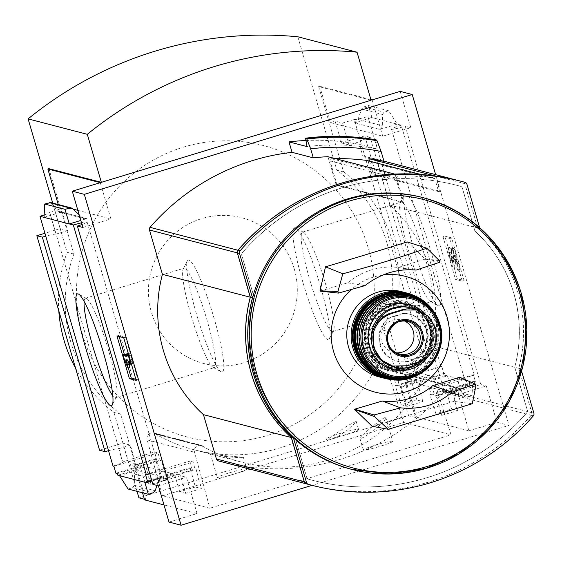 <?xml version="1.0" encoding="UTF-8"?>
<svg xmlns="http://www.w3.org/2000/svg" width="562" height="562" viewBox="0 0 562 562"><rect width="100%" height="100%" fill="white"/><g stroke="black" fill="none" stroke-linecap="round" stroke-linejoin="round"><path stroke-width="0.42" stroke-dasharray="2.81 2.11" d="M360.038 438.29L359.856 438.128C359.322 436.92 385.42 415.234 385.771 417.475C387.358 420.65 363.066 439.906 360.038 438.29M210.525 453.843L210.364 453.794C209.865 454.581 243.367 457.264 243.332 457.229C243.999 458.852 213.117 455.375 210.525 453.843M162.488 495.881L403.664 422.462L386.417 367.077A5.578 5.508 -75.4 0 0 376.252 366.262A160.95 158.962 -75.4 0 1 375.88 366.993L423.608 379.224A161.231 159.236 -75.4 0 1 241.414 462.09A161.231 159.236 -75.4 0 1 202.938 446.397L203.303 446.284A160.95 158.962 -75.4 0 1 202.601 445.884A5.578 5.508 -75.4 0 0 194.536 452.248L209.851 508.224L162.488 495.881L147.167 439.906A5.578 5.508 -75.4 0 1 155.238 433.541L202.601 445.884M376.245 366.881A161.231 159.236 -75.4 0 1 194.052 449.748A161.231 159.236 -75.4 0 1 155.576 434.054L202.938 446.397M332.627 435.908L347.646 425.68L356.175 421.367L350.442 428.033L337.074 437.067A16.734 1.356 -16.3 0 0 358.549 429.466A16.734 1.356 -16.3 0 0 349.374 430.885A16.734 1.356 -16.3 0 0 332.627 435.908L326.972 440.713L337.074 437.067A16.734 1.356 -16.3 0 1 326.424 438.866A16.734 1.356 -16.3 0 1 332.627 435.908M375.88 366.993L423.242 379.329A160.95 158.962 -75.4 0 0 423.615 378.605A5.578 5.508 -75.4 0 1 433.78 379.413L451.026 434.805L209.851 508.224M155.576 434.054L203.303 446.284M155.941 433.948A160.95 158.962 -75.4 0 1 155.238 433.541M149.815 473.787A13.39 1.089 163.7 0 1 160.177 471.862A13.39 1.089 163.7 0 1 160.093 472.038L162.123 478.979A13.39 1.089 163.7 0 1 158.407 480.735L158.87 482.337L180.564 475.733L185.713 493.345L201.372 488.575L195.365 487.008L190.082 467.696L191.565 468.083L189.654 461.107L193.082 461.999L194.986 468.975L196.089 469.263L201.372 488.575M185.713 493.345L179.707 491.778L195.365 487.008M435.894 413.787L441.901 415.353L435.95 396.245L434.855 395.957L432.705 389.052L429.277 388.159L431.426 395.065L429.944 394.679L435.894 413.787L451.56 409.024L446.411 391.412L417.735 383.937L445.764 375.409L445.301 373.807L443.818 373.421L441.788 366.48L440.938 366.262A13.39 1.089 163.7 0 1 427.275 369.276L415.641 372.817L411.742 359.476L404.211 357.516L410.611 379.392L416.491 380.924L411.728 382.378L405.848 380.846L410.611 379.392M441.901 415.353L457.559 410.59L451.56 409.024M158.407 480.735L196.089 469.263M435.95 396.245L473.633 384.773L474.103 386.375L452.41 392.978L457.559 410.59M162.123 478.979L194.986 468.975M434.855 395.957L467.717 385.954A13.39 1.089 163.7 0 0 473.633 384.773M160.093 472.038L193.082 461.999M432.705 389.052L465.687 379.013L467.717 385.954M145.509 474.546L189.654 461.107M429.277 388.159L473.422 374.728L475.452 381.661L473.97 381.275L474.44 382.877L446.411 391.412M465.687 379.013A13.39 1.089 163.7 0 1 464.507 378.907A13.39 1.089 163.7 0 1 474.272 374.945L473.422 374.728M151.691 480.222L191.565 468.083M431.426 395.065L475.452 381.661M146.057 481.1L190.082 467.696M429.944 394.679L473.97 381.275M179.707 491.778L174.557 474.166L151.937 481.051M117.851 475.227L145.881 466.699L151.037 484.311L166.696 479.541L160.69 477.974L155.407 458.662L156.503 458.95L154.592 451.974L158.02 452.867L159.931 459.842L161.406 460.229L166.696 479.541M151.037 484.311L145.031 482.744L160.69 477.974M401.219 404.752L407.225 406.319L401.275 387.211L399.793 386.825L397.643 379.919L394.222 379.027L396.365 385.932L395.269 385.644L401.219 404.752L416.878 399.989L411.728 382.378M407.225 406.319L422.884 401.556L416.878 399.989M145.031 482.744L139.882 465.132L135.119 466.579L134.648 464.978L135.751 465.266L156.503 458.95M135.751 465.266L133.721 458.325L154.592 451.974M394.222 379.027L415.641 372.817M396.365 385.932L417.123 379.61L415.093 372.676M134.648 464.978L155.407 458.662M395.269 385.644L416.021 379.329L417.123 379.61M416.491 380.924L416.021 379.329M117.388 473.626L161.406 460.229M401.275 387.211L445.301 373.807M417.735 383.937L422.884 401.556M115.905 473.246L159.931 459.842M399.793 386.825L443.818 373.421M113.875 466.305L158.02 452.867M397.643 379.919L441.788 366.48M133.721 458.325L122.635 462.013A13.39 1.089 163.7 0 1 122.797 462.119A13.39 1.089 163.7 0 1 113.025 466.081M445.764 375.409L474.44 382.877M451.764 390.492L445.617 391.904L444.071 391.04L434.96 382.518L432.494 381.141L430.007 381.162L447.457 375.852L451.764 390.492L472.01 395.767L472.747 382.434L455.297 387.752L457.552 387.668L459.344 388.869L464.886 396.463L466.01 397.215L472.01 395.767M438.683 305.904A58.455 7.833 73.1 0 1 438.191 305.7A58.455 7.833 73.1 0 1 414.84 252.268A58.455 7.833 73.1 0 1 404.457 194.895A58.455 7.833 73.1 0 1 429.368 246.212A58.455 7.833 73.1 0 1 438.683 305.904M474.272 374.945L401.24 125.178L367.899 116.496L440.938 366.262M174.557 474.166L145.881 466.699M144.834 482.259L162.285 476.948L158.73 480.384L156.988 485.428M119.544 475.67L136.995 470.359L162.285 476.948M139.882 465.132L134.002 463.601L142.537 492.79M135.119 466.579L129.239 465.048L134.002 463.601M169.022 522.084L197.051 513.556L164.013 504.943M197.051 513.556L186.444 477.264L180.564 475.733M405.848 380.846L416.463 417.137L468.905 430.801L458.29 394.51L452.41 392.978M411.742 359.476L423.376 355.936A13.39 1.089 163.7 0 1 423.221 355.83A13.39 1.089 163.7 0 1 432.986 351.861L370.253 137.318A13.39 1.089 -16.3 0 0 360.481 141.28A13.39 1.089 -16.3 0 0 360.635 141.392L354.243 119.509A13.39 1.089 -16.3 0 0 367.899 116.496M423.376 355.936L427.275 369.276M108.529 450.703A13.39 1.089 163.7 0 1 118.737 448.673L122.635 462.013M44.145 214.944A13.39 1.089 -16.3 0 0 49.758 212.352A13.39 1.089 -16.3 0 0 49.596 212.246L55.996 234.129A13.39 1.089 -16.3 0 0 45.789 236.159M134.269 458.473L130.37 445.132L122.839 443.165L129.239 465.048M118.737 448.673L130.37 445.132M401.24 125.178A13.39 1.089 -16.3 0 0 391.468 129.141A13.39 1.089 -16.3 0 0 405.286 126.232L480.819 384.541A13.39 1.089 163.7 0 1 474.103 386.375M480.819 384.541L486.32 385.975L496.934 422.266L508.989 425.406L312.114 485.336M458.29 394.51L486.32 385.975M158.87 482.337A13.39 1.089 163.7 0 1 152.906 484.36M158.407 485.793L186.444 477.264M82.003 224.512A13.39 1.089 -16.3 0 0 87.138 222.088A13.39 1.089 -16.3 0 0 81.511 222.819M459.576 180.88A223.156 220.395 -75.4 0 1 462.919 181.779A2.789 2.754 -75.4 0 1 464.816 183.662L477.784 228.01A140.584 138.849 -75.4 0 1 518.817 368.321L531.785 412.67A2.789 2.754 -75.4 0 1 531.209 415.311A223.156 220.395 -75.4 0 1 309.606 484.683M479.632 227.638L479.899 228.565A140.584 138.849 -75.4 0 1 520.932 368.869L521.606 371.187M477.784 228.01L479.899 228.565M518.817 368.321L520.932 368.869M335.338 158.632A223.156 220.395 -75.4 0 0 331.559 158.716A1.672 1.651 -75.4 0 0 330.013 160.873L337.031 184.884L336.245 185.123L327.934 156.7M367.084 160.486A1.672 1.651 -75.4 0 1 368.243 161.624L434.855 178.976L438.634 191.635L371.939 174.255L368.243 161.624M369.55 161.132L373.266 173.855L371.939 174.255M337.031 184.884L403.727 202.257L402.94 202.496L336.245 185.123M438.634 191.635L439.962 191.228L437.025 181.203A216.461 213.785 -75.4 0 1 457.327 185.439A216.461 213.785 -75.4 0 1 460.566 186.31A2.705 2.669 -75.4 0 1 462.414 188.137L474.988 231.158A136.369 134.683 -75.4 0 1 514.792 367.253L527.367 410.274A2.705 2.669 -75.4 0 1 526.812 412.831A216.461 213.785 -75.4 0 1 311.854 480.124A216.461 213.785 -75.4 0 1 308.608 479.253A2.705 2.669 -75.4 0 1 306.768 477.426L294.186 434.405A136.369 134.683 -75.4 0 1 254.389 298.31L241.815 255.288A2.705 2.669 -75.4 0 1 242.37 252.731A216.461 213.785 -75.4 0 1 395.999 178.765L402.94 202.496M373.266 173.855L439.962 191.228M330.013 160.873L396.617 178.224L396.849 178.737A216.461 213.785 -75.4 0 1 435.515 180.964M396.849 178.737L403.727 202.257M435.662 174.649L508.989 425.406M305.868 140.493A232.078 229.212 -75.4 0 1 359.427 144.406L377.446 149.099A232.078 229.212 104.6 0 0 307.021 146.591M221.667 461.774A223.156 220.395 -75.4 0 0 443.27 392.395A2.789 2.754 -75.4 0 0 443.847 389.761L430.878 345.412A140.584 138.849 -75.4 0 0 389.852 205.102L376.877 160.753A2.789 2.754 -75.4 0 0 374.98 158.87A223.156 220.395 -75.4 0 0 371.637 157.971A223.156 220.395 -75.4 0 0 362.778 155.857L359.427 144.406M362.778 155.857L384.022 161.392M375.704 139.783L377.446 149.099M370.253 137.318L364.745 135.885L427.485 350.428L432.986 351.861M364.745 135.885L341.478 142.973L349.002 144.933L360.635 141.392M404.211 357.516L427.485 350.428M371.089 100.233L318.647 86.569L343.614 171.958A139.474 137.746 104.6 0 1 390.435 332.065L415.402 417.461L416.463 417.137M318.647 86.569L319.708 86.246L330.315 122.537L382.757 136.201L410.787 127.665L405.286 126.232M341.478 142.973L335.078 121.09L330.315 122.537M354.243 119.509L342.602 123.05L335.078 121.09M379.757 129.443L397.215 124.132L388.672 110.777L384.085 112.175L382.427 114.465L382.35 126.485L381.479 128.347L379.757 129.443L354.467 122.853L371.925 117.542L368.426 105.501L388.672 110.777M354.467 122.853L358.022 119.418L361.612 109.049L363.832 106.899L368.426 105.501M457.335 278.829L444.851 236.131L451.616 237.895L464.1 280.593L457.335 278.829L455.487 279.391L462.252 281.155L464.1 280.593M400.179 91.374L410.787 127.665M403.664 422.462L451.026 434.805M468.905 430.801L496.934 422.266M144.61 499.892L145.67 499.569L144.427 499.246M415.402 417.461L408.637 415.697L138.905 497.806M370.899 99.586L319.708 86.246M58.244 204.54L58.469 205.292L53.706 206.739L60.106 228.622L44.939 233.244M145.67 499.569L120.704 414.18A139.474 137.746 104.6 0 1 73.882 254.073L48.915 168.677M99.572 450.253L122.839 443.165M53.706 206.739L61.237 208.706L49.596 212.246M44.012 217.361L61.462 212.05L59.207 212.127L57.415 210.926L81.799 217.283L84.265 218.66L86.752 218.639L80.816 220.445M82.874 227.491L110.904 218.955L100.296 182.664M58.469 205.292L73.039 209.092M77.865 210.35L110.904 218.955M128.08 489.024L132.674 487.626L152.92 492.902M132.674 487.626L134.332 485.329L134.487 472.965L135.512 471.209L136.995 470.359M50.749 202.587L51.866 203.339L57.415 210.926M81.799 217.283L79.172 214.825M390.435 332.065L383.67 330.301L408.637 415.697M120.704 414.18L113.931 412.417A139.474 137.746 -75.4 0 1 75.568 368.173M137.016 491.35L113.931 412.417M73.882 254.073L67.117 252.31L52.73 203.1M58.785 310.765A139.474 137.746 -75.4 0 1 67.117 252.31M343.614 171.958L336.849 170.195A139.474 137.746 -75.4 0 1 383.67 330.301M297.832 36.776L336.849 170.195M82.593 334.776A150.63 148.768 -75.4 0 1 183.254 147.209A150.63 148.768 -75.4 0 1 368.194 247.835A150.63 148.768 -75.4 0 1 267.526 435.402A150.63 148.768 -75.4 0 1 82.593 334.776M327.857 339.645A58.455 7.833 73.1 0 1 302.208 279.918A58.455 7.833 73.1 0 1 295.654 228.01A58.455 7.833 73.1 0 1 318.998 281.45A58.455 7.833 73.1 0 1 329.388 338.823A58.455 7.833 73.1 0 1 327.857 339.645M332.191 331.573A51.971 6.962 73.1 0 1 310.379 281.843A51.971 6.962 73.1 0 1 302.518 232.141A51.971 6.962 73.1 0 1 303.557 232.324A51.971 6.962 73.1 0 1 324.316 279.827A51.971 6.962 73.1 0 1 333.547 330.842A51.971 6.962 73.1 0 1 332.788 331.573A51.971 6.962 73.1 0 1 332.191 331.573M430.731 301.576A51.971 6.962 73.1 0 1 430.281 301.394A51.971 6.962 73.1 0 1 409.529 253.891A51.971 6.962 73.1 0 1 400.292 202.875A51.971 6.962 73.1 0 1 401.057 202.144A51.971 6.962 73.1 0 1 422.849 249.83A51.971 6.962 73.1 0 1 431.321 301.576A51.971 6.962 73.1 0 1 430.731 301.576M84.103 301.443A51.971 6.962 73.1 0 1 85.431 298.225A51.971 6.962 73.1 0 1 86.471 298.408A51.971 6.962 73.1 0 1 107.23 345.911A51.971 6.962 73.1 0 1 116.467 396.927A51.971 6.962 73.1 0 1 115.702 397.657A51.971 6.962 73.1 0 1 115.105 397.657A51.971 6.962 73.1 0 1 112.8 395.725M213.644 367.66A51.971 6.962 73.1 0 1 213.202 367.478A51.971 6.962 73.1 0 1 192.443 319.975A51.971 6.962 73.1 0 1 183.212 268.959A51.971 6.962 73.1 0 1 183.971 268.229A51.971 6.962 73.1 0 1 205.769 315.914A51.971 6.962 73.1 0 1 214.241 367.66A51.971 6.962 73.1 0 1 213.644 367.66M221.604 371.988A58.455 7.833 73.1 0 1 221.105 371.784A58.455 7.833 73.1 0 1 197.761 318.352A58.455 7.833 73.1 0 1 187.371 260.979A58.455 7.833 73.1 0 1 212.288 312.296A58.455 7.833 73.1 0 1 221.604 371.988M116.938 335.957L118.786 335.395L119.123 336.526M124.35 354.397L128.298 367.906M136.187 380.411L138.041 379.849L125.558 337.158L118.786 335.395M135.856 379.28L138.041 379.849M123.703 337.72L125.558 337.158M124.595 360.137L126.443 359.575L129.85 367.436M124.883 354.236L126.443 359.575M127.686 356.013L129.534 355.451L127.356 354.882M128.164 352.964L128.754 352.781L129.534 355.451M128.291 353.4L129.604 352.999L128.754 352.781M131.41 364.071L132.723 363.677L129.604 352.999M130.026 364.014L132.723 363.677M129.246 361.352L131.101 360.783L131.88 363.452M125.79 360.446L127.644 359.884L131.101 360.783M128.15 361.064L127.644 359.884M462.252 281.155L449.769 238.457L442.997 236.693L444.851 236.131M442.997 236.693L455.487 279.391M449.769 238.457L451.616 237.895M451.602 252.682L449.755 253.244L448.026 247.863A8.367 1.124 -106.9 0 0 447.928 247.863A8.367 1.124 -106.9 0 0 449.094 255.541L450.773 261.274A7.25 0.969 -106.9 0 0 453.984 268.503A7.25 0.969 -106.9 0 0 454.166 267.414L453.365 255.731L457.651 270.097L459.498 269.535L455.213 255.169L456.014 266.845A7.25 0.969 -106.9 0 1 455.838 267.941A7.25 0.969 -106.9 0 1 452.621 260.712L450.949 254.979A8.367 1.124 -106.9 0 1 449.776 247.301A8.367 1.124 -106.9 0 1 449.874 247.301L451.602 252.682A3.906 0.52 -106.9 0 0 451.56 252.682A3.906 0.52 -106.9 0 0 452.108 256.265L452.867 258.885A2.789 0.372 -106.9 0 0 454.103 261.66A2.789 0.372 -106.9 0 0 454.173 261.246L453.26 248.186L454.103 248.404L460.348 269.753L459.498 269.535M448.026 247.863L449.874 247.301M449.755 253.244A3.906 0.52 -106.9 0 0 449.705 253.244A3.906 0.52 -106.9 0 0 450.253 256.827L452.108 256.265M457.651 270.097L458.494 270.315L452.255 248.966L451.405 248.748L452.326 261.808A2.789 0.372 -106.9 0 1 452.255 262.222A2.789 0.372 -106.9 0 1 451.019 259.447L450.253 256.827M451.405 248.748L453.26 248.186M452.255 248.966L454.103 248.404M458.494 270.315L460.348 269.753M55.996 234.129L67.63 230.582L61.237 208.706M60.106 228.622L67.63 230.582M382.757 136.201L372.142 99.91M349.002 144.933L342.602 123.05M294.256 268.91A75.315 74.388 104.6 0 0 168.909 239.117A75.315 74.388 104.6 0 0 205.404 363.909A75.315 74.388 104.6 0 0 294.256 268.91M459.533 180.866A223.156 220.395 -75.4 0 1 462.835 181.758A2.789 2.754 -75.4 0 1 464.732 183.641L477.7 227.989A140.584 138.849 -75.4 0 1 518.733 368.3L531.701 412.649A2.789 2.754 -75.4 0 1 531.125 415.283A223.156 220.395 -75.4 0 1 309.564 484.676M389.852 205.102L477.7 227.989M430.878 345.412L518.733 368.3M394.552 174.08L395.999 178.765M435.438 176.025L437.025 181.203M422.118 197.395A140.472 138.744 -75.4 0 1 519.878 292.795A140.472 138.744 -75.4 0 1 486.306 430.52A140.472 138.744 -75.4 0 1 351.292 469.27M382.926 275.008A59.825 59.087 104.6 0 0 351.405 289.507M320.101 291.102A604.586 38.666 163.6 0 0 347.716 282.827A67.25 66.421 -75.4 0 1 398.142 267.477A604.586 38.666 163.6 0 0 425.181 259.117A603.167 70.405 73.2 0 0 425.097 258.857A601.593 45.381 43.1 0 0 407.211 241.934M459.716 377.235A603.167 70.405 73.2 0 1 459.793 377.488A601.593 94.233 103.4 0 1 453.843 401.394A599.464 38.335 163.6 0 1 372.121 426.27M472.263 403.734L453.843 401.394M459.793 377.488L475.909 385.736M347.716 282.827L364.85 285.679M416.084 270.083L398.142 267.477M439.315 260.606L425.097 258.857M439.793 262.236L425.181 259.117M396.617 178.224A1.672 1.651 -75.4 0 1 398.163 176.068A223.156 220.395 -75.4 0 1 433.492 177.803A1.672 1.651 -75.4 0 1 434.855 178.976M396.765 178.716A216.461 213.785 -75.4 0 1 435.431 180.943M436.941 181.175A216.461 213.785 -75.4 0 1 457.243 185.411A216.461 213.785 -75.4 0 1 460.482 186.289A2.705 2.669 -75.4 0 1 462.329 188.115L474.904 231.137A136.369 134.683 -75.4 0 1 514.708 367.232L527.282 410.253A2.705 2.669 -75.4 0 1 526.727 412.81A216.461 213.785 -75.4 0 1 311.769 480.103A216.461 213.785 -75.4 0 1 308.524 479.231A2.705 2.669 -75.4 0 1 306.683 477.405L294.102 434.384A136.369 134.683 -75.4 0 1 254.305 298.289L241.723 255.267A2.705 2.669 -75.4 0 1 242.285 252.71A216.461 213.785 -75.4 0 1 395.915 178.744M423.608 379.224L423.242 379.329M246.606 468.898A15.343 1.243 -16.3 0 0 230.722 472.424A15.343 1.243 -16.3 0 0 217.339 477.637A15.343 1.243 -16.3 0 0 217.515 477.756A15.343 1.243 -16.3 0 0 233.406 474.23A15.343 1.243 -16.3 0 0 246.788 469.024A15.343 1.243 -16.3 0 0 246.606 468.898M392.564 441.191A15.343 1.243 -16.3 0 0 376.681 444.718A15.343 1.243 -16.3 0 0 363.298 449.923A15.343 1.243 -16.3 0 0 363.474 450.05A15.343 1.243 -16.3 0 0 379.364 446.523A15.343 1.243 -16.3 0 0 392.747 441.311A15.343 1.243 -16.3 0 0 392.564 441.191M391.588 365.764A27.334 26.997 104.6 0 0 406.129 365.462L416.442 362.328A27.334 26.997 104.6 0 0 415.683 309.718M404.029 313.28A24.321 24.026 -75.4 0 1 426.207 343.621A24.321 24.026 -75.4 0 1 379.308 342.068A24.321 24.026 -75.4 0 1 389.023 317.846A2.789 2.754 104.6 0 1 389.845 317.439L403.13 313.399A2.789 2.754 104.6 0 1 404.029 313.28L404.703 313.455A2.789 2.754 104.6 0 0 403.804 313.575L390.52 317.614A2.789 2.754 104.6 0 0 389.705 318.022A24.321 24.026 104.6 0 0 397.503 361.282A24.321 24.026 104.6 0 0 426.888 343.803A24.321 24.026 104.6 0 0 404.703 313.455M423.678 359.835A30.685 30.306 104.6 0 0 432.052 328.714A30.685 30.306 104.6 0 0 415.978 309.795M374.875 326.164A30.685 30.306 104.6 0 0 389.543 365.145M379.217 376.926A44.075 43.527 104.6 0 0 421.57 364.766A44.075 43.527 104.6 0 0 432.108 321.555A44.075 43.527 104.6 0 0 401.437 291.629M425.56 326.122A32.357 31.957 104.6 0 0 403.038 304.154A32.357 31.957 104.6 0 0 363.958 327.407A32.357 31.957 104.6 0 0 386.726 366.775A32.357 31.957 104.6 0 0 417.826 357.853A32.357 31.957 104.6 0 0 425.56 326.122M404.689 321.057A16.734 16.53 104.6 0 0 381.422 331.959A16.734 16.53 104.6 0 0 396.414 352.824M396.66 322.651A16.734 16.53 104.6 0 0 390.183 347.513M376.252 366.262L423.615 378.605M430.007 381.162L455.297 387.752M531.785 412.67L533.9 413.225M531.209 415.311L533.324 415.859M462.919 181.779L465.034 182.327M464.816 183.662L466.931 184.21M447.169 391.89L467.422 397.165M363.832 106.899L384.085 112.175M61.462 212.05L86.752 218.639M453.611 256.286L455.466 255.724M453.351 255.815L455.199 255.253M454.166 267.414L456.014 266.845M450.773 261.274L452.621 260.712M449.094 255.541L450.949 254.979M451.019 259.447L452.867 258.885M452.326 261.808L454.173 261.246M51.866 203.339L72.688 208.762M134.346 474.033L158.73 480.384M134.332 485.329L155.147 490.752M358.022 119.418L382.406 125.769M361.612 109.049L382.427 114.465M434.96 382.518L459.344 388.869M444.071 391.04L464.886 396.463M375.711 140.395A240.388 237.417 104.6 0 0 305.538 138.751M443.847 389.761L531.701 412.649M443.27 392.395L531.125 415.283M374.98 158.87L462.835 181.758M376.877 160.753L464.732 183.641M331.559 158.716L398.163 176.068M420.524 174.424L433.492 177.803M147.167 439.906L194.536 452.248M386.417 367.077L433.78 379.413M407.253 365.757L406.129 365.462M417.566 362.616L416.442 362.328M436.498 322.7A44.075 43.527 104.6 0 0 406.888 293.062L425.469 304.042L436.512 322.707A44.075 43.527 104.6 0 1 384.661 378.331L407.155 377.552L426.34 365.532L437.081 345.461L436.512 322.707M362.019 362.841A42.958 42.424 104.6 0 0 414.728 373.287A42.958 42.424 104.6 0 0 435.606 323.066A42.958 42.424 104.6 0 0 379.547 295.528M426.825 326.459A32.357 31.957 104.6 0 0 404.31 304.485A32.357 31.957 104.6 0 0 365.23 327.737A32.357 31.957 104.6 0 0 387.998 367.105A32.357 31.957 104.6 0 0 419.09 358.184A32.357 31.957 104.6 0 0 426.825 326.459M429.284 325.897A34.591 34.163 104.6 0 0 371.714 312.219A34.591 34.163 104.6 0 0 388.475 369.529A34.591 34.163 104.6 0 0 429.284 325.897M437.208 323.487A42.951 42.424 104.6 0 0 365.722 306.494A42.951 42.424 104.6 0 0 386.537 377.664A42.951 42.424 104.6 0 0 437.208 323.487M387.71 379.076A44.068 43.527 104.6 0 0 438.437 323.206A44.068 43.527 104.6 0 0 409.902 293.898M439.077 323.445A43.934 43.393 104.6 0 0 425.891 302.799L439.084 323.445L440.503 341.443L434.63 358.542L422.448 371.854L406.024 379.104A43.934 43.393 104.6 0 0 439.077 323.445M382.82 376.962A43.379 42.845 104.6 0 0 426.86 367.562A43.379 42.845 104.6 0 0 438.634 323.628A43.379 42.845 104.6 0 0 404.605 293.357M431.356 325.841A35.708 35.266 104.6 0 0 371.932 311.72A35.708 35.266 104.6 0 0 389.234 370.878A35.708 35.266 104.6 0 0 431.356 325.841M429.136 326.754A32.912 32.512 104.6 0 0 406.228 304.407A32.912 32.512 104.6 0 0 366.473 328.06A32.912 32.512 104.6 0 0 389.628 368.11A32.912 32.512 104.6 0 0 421.268 359.027A32.912 32.512 104.6 0 0 429.136 326.754M429.389 326.824A32.912 32.512 104.6 0 0 406.481 304.471A32.912 32.512 104.6 0 0 366.726 328.124A32.912 32.512 104.6 0 0 389.887 368.173A32.912 32.512 104.6 0 0 421.521 359.097A32.912 32.512 104.6 0 0 429.389 326.824M430.611 326.543A34.029 33.608 104.6 0 0 373.976 313.083A34.029 33.608 104.6 0 0 390.464 369.473A34.029 33.608 104.6 0 0 430.611 326.543M439.041 323.979A42.923 42.389 104.6 0 0 367.611 307A42.923 42.389 104.6 0 0 388.405 378.121A42.923 42.389 104.6 0 0 439.041 323.979M413.85 376.849A43.478 42.937 104.6 0 0 439.66 323.845A43.478 42.937 104.6 0 0 431.637 308.594M440.06 347.948A42.845 42.312 104.6 0 0 440.404 346.628M411.482 376.997A42.291 41.771 104.6 0 0 439.456 324.429A42.291 41.771 104.6 0 0 429.642 307.309M430.569 327.133A32.912 32.512 104.6 0 0 375.788 314.109A32.912 32.512 104.6 0 0 391.735 368.651A32.912 32.512 104.6 0 0 430.569 327.133M429.684 327.498A31.802 31.409 104.6 0 0 407.555 305.904A31.802 31.409 104.6 0 0 369.143 328.756A31.802 31.409 104.6 0 0 391.517 367.45A31.802 31.409 104.6 0 0 422.083 358.675A31.802 31.409 104.6 0 0 429.684 327.498C426.038 316.371 418.669 309.177 407.555 305.904L408.061 306.037A31.802 31.409 104.6 0 0 369.648 328.889A31.802 31.409 104.6 0 0 392.023 367.576A31.802 31.409 104.6 0 0 422.589 358.809A31.802 31.409 104.6 0 0 430.19 327.632A31.802 31.409 104.6 0 0 408.061 306.037L381.746 311.095L368.946 332.465L374.882 355.999L391.517 367.45C413.941 374.461 437.391 349.971 429.67 327.491M431.419 327.351A32.912 32.512 104.6 0 0 376.638 314.334A32.912 32.512 104.6 0 0 392.585 368.869A32.912 32.512 104.6 0 0 431.419 327.351M439.294 324.955A41.23 40.717 104.6 0 0 370.681 308.643A41.23 40.717 104.6 0 0 390.66 376.954A41.23 40.717 104.6 0 0 439.294 324.955M428.167 356.371A33.474 33.06 104.6 0 0 432.958 327.456A33.474 33.06 104.6 0 0 425.132 313.849M430.738 328.37A30.685 30.306 104.6 0 0 409.389 307.533C420.095 310.688 427.204 317.621 430.71 328.349C438.156 350.042 415.536 373.681 393.913 366.916A30.685 30.306 104.6 0 0 423.404 358.458A30.685 30.306 104.6 0 0 430.738 328.37M371.482 340.565A30.685 30.306 104.6 0 0 386.389 363.811M389.705 318.022L389.023 317.846M390.52 317.614L389.845 317.439M403.804 313.575L403.13 313.399M194.052 449.748L241.414 462.09M360.481 141.28L423.221 355.83M49.758 212.352L122.797 462.119M87.138 222.088L160.177 471.862M391.468 129.141L464.507 378.907M303.557 232.324L295.654 228.01M333.547 330.842L329.388 338.823M332.788 331.573L431.321 301.576M302.518 232.141L401.057 202.144M430.281 301.394L438.191 305.7M400.292 202.875L404.457 194.895M86.471 298.408L78.568 294.095M116.467 396.927L112.302 404.907M115.702 397.657L214.241 367.66M85.431 298.225L183.971 268.229M213.202 367.478L221.105 371.784M183.212 268.959L187.371 260.979M453.365 255.731L455.213 255.169M453.984 268.503L455.838 267.941M447.928 247.863L449.776 247.301M449.705 253.244L451.56 252.682M452.255 262.222L454.103 261.66M59.207 212.127L84.265 218.66M432.494 381.141L457.552 387.668M445.617 391.904L466.01 397.215M371.637 157.971L383.958 161.182M420.594 174.431L433.688 177.838M153.89 432.993L201.252 445.329M382.56 363.375L429.93 375.718M210.364 453.794L217.339 477.637M243.339 457.229L246.788 469.024M359.849 438.128L363.298 449.923M385.778 417.475L392.747 441.311M356.182 421.367L358.549 429.466M326.965 440.713L326.424 438.866M386.726 366.775L387.998 367.105C371.229 361.261 363.403 349.353 364.52 331.383C365.7 315.373 383.987 299.272 404.31 304.485L403.038 304.154M406.228 304.407C417.721 307.786 425.343 315.226 429.101 326.733C437.088 350.007 412.831 375.36 389.628 368.11L372.761 356.996L365.995 331.833L380.088 309.114L406.228 304.407M409.768 314.207L409.094 314.032M397.503 361.282L396.828 361.106M393.203 352.318L399.463 353.948M401.64 319.926L407.9 321.562M389.923 347.126L390.442 347.913M396.245 322.862L397.088 322.426"/><path stroke-width="0.84" d="M81.511 222.819A13.39 1.089 -16.3 0 0 73.327 225.004L146.359 474.771A13.39 1.089 163.7 0 1 149.815 473.787M146.359 474.771L145.509 474.546L147.539 481.486L151.691 480.222M147.539 481.486L146.057 481.1L146.527 482.702L151.937 481.051M119.544 475.67L144.834 482.259L148.333 494.3L128.08 489.024L119.544 475.67L117.851 475.227L117.388 473.626L115.905 473.246L113.875 466.305L113.025 466.081L39.986 216.314A13.39 1.089 -16.3 0 0 44.145 214.944M144.834 482.259L146.527 482.702M110.777 405.729A58.455 7.833 73.1 0 1 85.129 346.002A58.455 7.833 73.1 0 1 78.568 294.095A58.455 7.833 73.1 0 1 101.912 347.527A58.455 7.833 73.1 0 1 112.302 404.907A58.455 7.833 73.1 0 1 110.777 405.729M73.327 225.004L39.986 216.314M142.537 492.79L144.61 499.892L164.013 504.943M45.789 236.159A13.39 1.089 -16.3 0 0 42.34 237.143L105.073 451.686A13.39 1.089 163.7 0 1 108.529 450.703M84.314 194.34L72.266 191.199L82.874 227.491L77.373 226.057L152.906 484.36L158.407 485.793L169.022 522.084L181.076 525.224L84.314 194.34L412.227 94.514L435.662 174.649M77.373 226.057A13.39 1.089 -16.3 0 0 82.003 224.512M521.606 371.187L533.9 413.225A2.789 2.754 -75.4 0 1 533.324 415.859A223.156 220.395 -75.4 0 1 311.72 485.238A223.156 220.395 -75.4 0 1 308.376 484.339A2.789 2.754 -75.4 0 1 306.48 482.456L293.505 438.1A140.584 138.849 -75.4 0 1 252.478 297.797L239.51 253.441A2.789 2.754 -75.4 0 1 240.086 250.807A223.156 220.395 -75.4 0 1 461.69 181.428A223.156 220.395 -75.4 0 1 465.034 182.327A2.789 2.754 -75.4 0 1 466.931 184.21L479.632 227.638M311.72 485.238L309.606 484.683A223.156 220.395 -75.4 0 1 306.262 483.784A2.789 2.754 -75.4 0 1 304.365 481.901L291.39 437.552L293.505 438.1M291.39 437.552A140.584 138.849 -75.4 0 1 250.364 297.242L252.478 297.797M250.364 297.242L237.396 252.893A2.789 2.754 -75.4 0 1 237.972 250.259A223.156 220.395 -75.4 0 1 459.576 180.88L461.69 181.428M309.564 484.676A223.156 220.395 -75.4 0 1 309.522 484.662A223.156 220.395 -75.4 0 1 306.178 483.763A2.789 2.754 -75.4 0 1 304.281 481.88L291.306 437.531A140.584 138.849 -75.4 0 1 250.28 297.221L237.312 252.872A2.789 2.754 -75.4 0 1 237.888 250.231A223.156 220.395 -75.4 0 1 394.545 174.051L394.552 174.08M309.522 484.662L221.667 461.774A223.156 220.395 -75.4 0 1 218.323 460.875A2.789 2.754 -75.4 0 1 216.426 458.992L203.451 414.644A140.584 138.849 -75.4 0 1 162.425 274.333L149.457 229.984A2.789 2.754 -75.4 0 1 150.033 227.343A223.156 220.395 -75.4 0 1 292.057 152.33L313.301 157.866A223.156 220.395 -75.4 0 1 327.934 156.7L394.545 174.051M335.338 158.632A223.156 220.395 -75.4 0 1 366.881 160.451A1.672 1.651 -75.4 0 1 367.084 160.486L420.594 174.431M306.859 139.095L305.545 138.203A241.007 238.028 104.6 0 1 375.704 139.783L376.659 140.029L377.032 140.739A240.388 237.417 104.6 0 0 306.859 139.095L310.653 148.818A230.652 227.8 104.6 0 1 381.127 151.487L384.022 161.392A223.156 220.395 -75.4 0 0 368.827 158.667L369.55 161.132M310.653 148.818L313.301 157.866M312.114 485.336L181.076 525.224M305.868 140.493A232.078 229.212 -75.4 0 0 289.001 141.898L292.057 152.33M305.545 138.203L307.021 146.591L289.001 141.898M381.127 151.487L377.032 140.739M412.227 94.514L400.179 91.374L372.142 99.91L370.899 99.586M144.427 499.246L138.905 497.806L137.016 491.35M72.266 191.199L100.296 182.664L47.854 169L48.915 168.677L101.35 182.341L371.089 100.233L357.039 52.196L297.832 36.776A376.709 372.058 -75.4 0 0 28.1 118.884L87.307 134.311A376.709 372.058 -75.4 0 1 357.039 52.196M42.34 237.143L36.832 235.71L99.572 450.253L105.073 451.686M44.939 233.244L36.832 235.71M47.854 169L58.244 204.54M44.012 217.361L44.742 204.034L64.995 209.31L69.302 223.95L80.816 220.445M73.039 209.092L77.865 210.35M148.333 494.3L152.92 492.902L155.147 490.752L156.988 485.428M44.742 204.034L50.749 202.587L71.142 207.898L64.995 209.31M79.172 214.825L72.688 208.762L71.142 207.898M136.187 380.411L129.422 378.647L116.938 335.957L123.703 337.72L136.187 380.411M75.568 368.173A139.474 137.746 -75.4 0 1 58.785 310.765M101.35 182.341L87.307 134.311M52.73 203.1L28.1 118.884M112.8 395.725A51.971 6.962 73.1 0 1 93.91 349.971A51.971 6.962 73.1 0 1 84.103 301.443M129.422 378.647L131.276 378.086L135.856 379.28M119.123 336.526L124.35 354.397M128.298 367.906L131.276 378.086M123.036 354.798L127.686 356.013L126.907 353.343L127.75 353.561L130.876 364.239L130.026 364.014L129.246 361.352L125.79 360.446L127.49 364.38L127.995 367.998L124.595 360.137L123.036 354.798L124.883 354.236L127.356 354.882M127.995 367.998L129.85 367.436L129.344 363.818L128.15 361.064M126.907 353.343L128.164 352.964M127.75 353.561L128.291 353.4M130.876 364.239L131.41 364.071M127.49 364.38L129.344 363.818M203.451 414.644L291.306 437.531M162.425 274.333L250.28 297.221M368.827 158.667L435.438 176.018A223.156 220.395 -75.4 0 1 459.491 180.859A223.156 220.395 -75.4 0 1 459.533 180.866M253.532 373.871A140.472 138.744 -75.4 0 1 287.105 236.138A140.472 138.744 -75.4 0 1 422.118 197.395L423.425 197.733A140.472 138.744 104.6 0 0 253.75 298.696A140.472 138.744 104.6 0 0 352.592 469.607A140.472 138.744 104.6 0 0 487.605 430.864A140.472 138.744 104.6 0 0 521.178 293.132A140.472 138.744 104.6 0 0 423.425 197.733C472.579 212.211 505.168 244.02 521.206 293.146L526.847 329.676L522.836 366.487L509.46 401.015L487.626 430.864L458.873 453.963L425.188 468.687L388.918 474.026L351.292 469.27A140.472 138.744 -75.4 0 1 253.532 373.871M351.405 289.507A59.825 59.087 104.6 0 0 340.684 367.07A59.825 59.087 104.6 0 0 415.016 388.44A59.825 59.087 104.6 0 0 447.043 317.01A59.825 59.087 104.6 0 0 382.926 275.008M338.429 293.097L320.101 291.102A603.167 91.199 -107 0 0 320.017 290.842A601.593 94.233 -76.6 0 0 325.489 266.817A599.464 59.003 -16.2 0 0 407.211 241.934L426.783 248.214L439.315 260.606L439.793 262.236L416.084 270.083C397.594 268.397 380.516 273.596 364.85 285.679L338.429 293.097L337.952 291.467L342.806 273.778C372.515 265.875 400.509 257.354 426.783 248.214M388.286 429.298L372.121 426.27A601.593 45.381 -136.9 0 0 354.713 409.473A603.167 91.199 -107 0 0 354.643 409.22A604.586 59.509 -16.2 0 0 382.272 401.008A67.25 66.421 -75.4 0 0 432.698 385.658A604.586 59.509 -16.2 0 0 459.716 377.235L475.431 384.106L475.909 385.736L472.263 403.734L388.286 429.298L374.545 416.597L354.713 409.473M374.545 416.597L374.067 414.967L400.58 407.85C420.271 409.853 437.348 404.654 451.813 392.255L475.431 384.106M374.067 414.967L354.643 409.22M432.698 385.658L451.813 392.255M400.58 407.85L382.272 401.008M342.806 273.778L325.489 266.817M320.017 290.842L337.952 291.467M402.273 310.315L391.96 313.455C382.582 316.631 376.407 322.967 373.449 332.465L373.449 347.435L381.521 360.087L392.641 366.045L407.253 365.757L417.566 362.616C426.839 359.413 432.937 353.055 435.852 343.551L436.021 330.084L435.599 328.517L435.143 327.07L427.773 315.928L416.737 309.992L401.149 310.02L390.836 313.16A27.334 26.997 104.6 0 0 391.588 365.764L392.641 366.038M416.737 309.992L415.683 309.718A27.334 26.997 104.6 0 0 401.149 310.02M415.978 309.795A30.685 30.306 104.6 0 0 410.696 307.878A30.685 30.306 104.6 0 0 374.875 326.164M389.543 365.145A30.685 30.306 104.6 0 0 395.227 367.26A30.685 30.306 104.6 0 0 423.678 359.835M401.437 291.629A44.075 43.527 104.6 0 0 348.201 323.305A44.075 43.527 104.6 0 0 379.217 376.926L383.6 378.071A44.075 43.527 104.6 0 0 384.661 378.331L383.6 378.071A44.075 43.527 104.6 0 1 352.592 324.443A44.075 43.527 104.6 0 1 405.827 292.767L406.895 293.062A44.075 43.527 104.6 0 0 405.827 292.767L401.437 291.629M396.414 352.824A16.734 16.53 104.6 0 0 404.689 321.057M390.183 347.513A16.734 16.53 104.6 0 0 419.547 332.922A16.734 16.53 104.6 0 0 396.66 322.651M306.262 483.784L308.376 484.339M304.365 481.901L306.48 482.456M237.396 252.893L239.51 253.441M237.972 250.259L240.086 250.807M150.033 227.343L237.888 250.231M49.337 202.636L69.59 207.912M376.659 140.029A241.007 238.028 104.6 0 0 306.501 138.449M218.323 460.875L306.178 483.763M216.426 458.992L304.281 481.88M149.457 229.984L237.312 252.872M519.878 293.715A138.751 137.044 104.6 0 0 288.952 238.822A138.751 137.044 104.6 0 0 356.182 468.736A138.751 137.044 104.6 0 0 519.878 293.715M366.881 160.451L420.524 174.424M391.96 313.455L390.836 313.16M379.547 295.528A42.958 42.424 104.6 0 0 362.019 362.841M409.902 293.898A44.068 43.527 104.6 0 0 354.545 324.955A44.068 43.527 104.6 0 0 387.71 379.076L398.493 380.01A43.934 43.393 104.6 0 0 406.01 379.104L398.493 380.01A43.934 43.393 104.6 0 1 355.43 325.187A43.934 43.393 104.6 0 1 419.772 298.345A43.934 43.393 104.6 0 1 425.891 302.799L419.765 298.345L409.902 293.898L380.39 295.176L364.267 306.669L354.748 324.133L354.594 347.66L366.74 368.11L387.71 379.076M404.605 293.357A43.379 42.845 104.6 0 0 356.048 325.342A43.379 42.845 104.6 0 0 382.82 376.962M413.85 376.849C382.968 390.787 347.091 358.036 356.659 326.438C364.387 298.499 391.173 288.72 408.834 294.172C417.98 296.497 425.582 301.309 431.637 308.594A43.478 42.937 104.6 0 0 374.854 300.22A43.478 42.937 104.6 0 0 360.207 356.448A43.478 42.937 104.6 0 0 413.85 376.849L427.998 367.913A42.845 42.312 104.6 0 0 440.06 347.948M439.913 324.246A42.845 42.312 104.6 0 0 439.617 323.298A42.845 42.312 104.6 0 0 380.678 298.274A42.845 42.312 104.6 0 0 364.338 360.994A42.845 42.312 104.6 0 0 427.998 367.913C440.151 355.591 444.121 341.036 439.913 324.246A42.845 42.312 104.6 0 1 440.404 346.628M429.642 307.309A42.291 41.771 104.6 0 0 375.585 302.026A42.291 41.771 104.6 0 0 361.717 355.226A42.291 41.771 104.6 0 0 411.482 376.997M439.92 324.822A41.778 41.258 104.6 0 0 370.386 308.292A41.778 41.258 104.6 0 0 390.632 377.516A41.778 41.258 104.6 0 0 439.92 324.822C446.256 340.993 437.433 369.332 410.667 377.228C384.492 383.523 363.881 364.942 360.656 348.854C358.022 339.448 358.521 330.196 362.146 321.099C367.534 308.728 376.624 300.579 389.417 296.659C412.332 290.076 435.213 305.461 439.92 324.822M439.702 325.328A40.724 40.225 104.6 0 0 371.925 309.219A40.724 40.225 104.6 0 0 391.658 376.702A40.724 40.225 104.6 0 0 439.702 325.328M438.803 325.679A39.635 39.15 104.6 0 0 372.838 309.999A39.635 39.15 104.6 0 0 392.044 375.676A39.635 39.15 104.6 0 0 438.803 325.679M425.132 313.849A33.474 33.06 104.6 0 0 376.905 314.594A33.474 33.06 104.6 0 0 380.369 363.207A33.474 33.06 104.6 0 0 428.167 356.371M410.696 307.878L409.389 307.533A30.685 30.306 104.6 0 0 371.482 340.565M386.389 363.811A30.685 30.306 104.6 0 0 393.913 366.916L395.227 367.26M435.852 343.551A32.083 31.69 104.6 0 0 427.773 315.928M422.603 332.746A18.56 18.328 104.6 0 0 386.965 334.896A18.56 18.328 104.6 0 0 405.989 356.61A18.56 18.328 104.6 0 0 422.603 332.746M373.449 332.465A32.083 31.69 104.6 0 0 381.521 360.087M421.563 332.999A17.584 17.366 104.6 0 0 397.088 322.426A17.584 17.366 104.6 0 0 390.442 347.913A17.584 17.366 104.6 0 0 421.563 332.999M375.697 139.783C352.409 135.751 329.023 135.224 305.538 138.196M383.958 161.182L459.491 180.859M431.637 308.594L439.617 323.298M435.143 327.07L436.021 330.084M397.088 322.426C387.148 329.964 384.935 338.457 390.442 347.913"/></g></svg>
